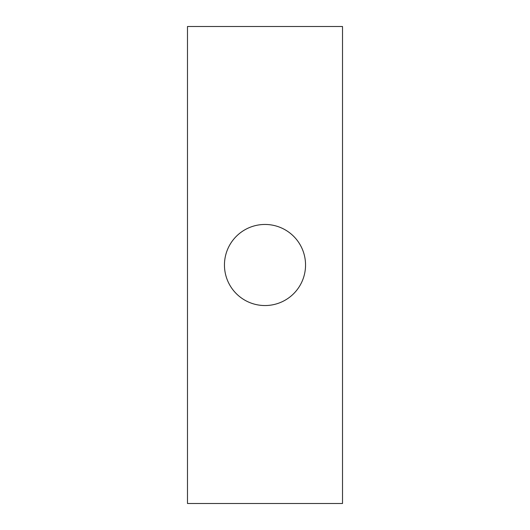 <?xml version="1.0" encoding="UTF-8"?>
<svg xmlns="http://www.w3.org/2000/svg" width="530" height="530" viewBox="0 0 530 530"><rect width="100%" height="100%" fill="white"/><g stroke="black" fill="none" stroke-linecap="round" stroke-linejoin="round"><path stroke-width="0.79" d="M265 224.455A40.545 40.545 0 0 0 224.455 265A40.545 40.545 0 0 0 265 305.545A40.545 40.545 0 0 0 305.545 265A40.545 40.545 0 0 0 265 224.455M187.487 503.5L187.487 26.5L342.512 26.5L342.512 503.5L187.487 503.5"/></g></svg>
